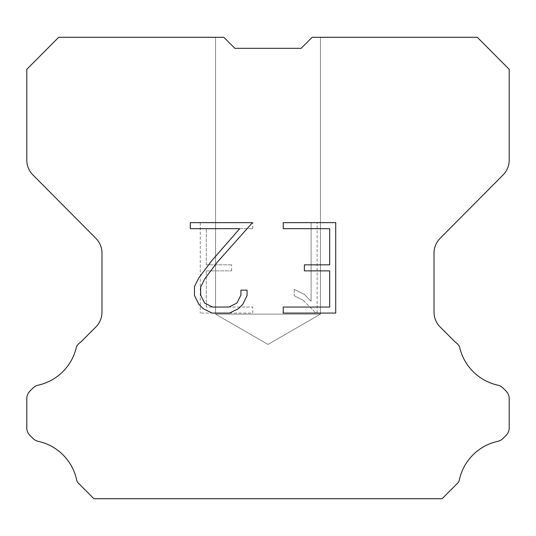 <?xml version="1.0" encoding="UTF-8"?>
<svg xmlns="http://www.w3.org/2000/svg" width="536" height="536" viewBox="0 0 536 536"><rect width="100%" height="100%" fill="white"/><g stroke="black" fill="none" stroke-linecap="round" stroke-linejoin="round"><path stroke-width="0.4" stroke-dasharray="2.68 2.01" d="M320.434 314.143L215.566 314.143L215.566 37.285L223.814 37.285L234.848 48.32L223.814 37.285L234.848 48.32L223.814 37.285L234.848 48.32L223.814 37.285L234.848 48.32L223.814 37.285L234.848 48.32L223.814 37.285L234.848 48.32L223.814 37.285L234.848 48.32L223.814 37.285L234.848 48.32L223.814 37.285L234.848 48.32L223.814 37.285L234.848 48.32L223.814 37.285L234.848 48.32L223.814 37.285L234.848 48.32L223.814 37.285L234.848 48.32L223.814 37.285L234.848 48.32L223.814 37.285L234.848 48.32L223.814 37.285L234.848 48.32L223.814 37.285L58.699 37.285L26.8 69.332L26.8 160.137A20.971 20.971 0 0 0 32.89 174.917L95.89 238.359A20.971 20.971 0 0 1 101.981 253.133L101.981 312.18A20.971 20.971 0 0 1 95.837 327.007L80.521 342.33A10.486 10.486 0 0 0 76.427 346.926A50.337 50.337 0 0 1 38.163 385.183A10.486 10.486 0 0 0 33.018 388.004L29.869 391.153A10.486 10.486 0 0 0 26.8 398.563L26.8 427.916A10.486 10.486 0 0 0 29.869 435.333L33.312 438.77A10.486 10.486 0 0 0 38.418 441.376A50.337 50.337 0 0 1 76.829 480.738A10.104 10.104 0 0 0 78.276 483.077L93.914 498.715L442.086 498.715L457.724 483.077A10.104 10.104 0 0 0 459.171 480.738A50.337 50.337 0 0 1 497.582 441.376A10.486 10.486 0 0 0 502.688 438.77L506.131 435.333A10.486 10.486 0 0 0 509.2 427.916L509.2 398.563A10.486 10.486 0 0 0 506.131 391.153L502.982 388.004A10.486 10.486 0 0 0 497.837 385.183A50.337 50.337 0 0 1 459.573 346.926A10.486 10.486 0 0 0 455.479 342.33L440.163 327.007A20.971 20.971 0 0 1 434.019 312.18L434.019 253.133A20.971 20.971 0 0 1 440.11 238.359L503.11 174.917A20.971 20.971 0 0 0 509.2 160.137L509.2 69.332L477.301 37.285L312.187 37.285L320.434 37.285L320.434 314.143L268 344.413L215.566 314.143L215.566 37.285L223.814 37.285L215.566 37.285L223.814 37.285L215.566 37.285L223.814 37.285L215.566 37.285L223.814 37.285L215.566 37.285L223.814 37.285L215.566 37.285L223.814 37.285L215.566 37.285L223.814 37.285L215.566 37.285L223.814 37.285L215.566 37.285L223.814 37.285L215.566 37.285L223.814 37.285L215.566 37.285L223.814 37.285L215.566 37.285L223.814 37.285L215.566 37.285L223.814 37.285L215.566 37.285L223.814 37.285L215.566 37.285L223.814 37.285L215.566 37.285L215.566 314.143L215.566 37.285L215.566 314.143L215.566 37.285L215.566 314.143L215.566 37.285L215.566 314.143L215.566 37.285L215.566 314.143L215.566 37.285L215.566 314.143L215.566 37.285L215.566 314.143L215.566 37.285L223.814 37.285L234.848 48.32L301.152 48.32L312.187 37.285L320.434 37.285L320.434 314.143L215.566 314.143L320.434 314.143L268 344.413L215.566 314.143L320.434 314.143L215.566 314.143L320.434 314.143L268 344.413L215.566 314.143L320.434 314.143L215.566 314.143L320.434 314.143L268 344.413L215.566 314.143L320.434 314.143L215.566 314.143L320.434 314.143L268 344.413L215.566 314.143L320.434 314.143L215.566 314.143L320.434 314.143L268 344.413L215.566 314.143L320.434 314.143L215.566 314.143L320.434 314.143L268 344.413L215.566 314.143L320.434 314.143L215.566 314.143L320.434 314.143L268 344.413L215.566 314.143L320.434 314.143L215.566 314.143L320.434 314.143L268 344.413L215.566 314.143L320.434 314.143L215.566 314.143L268 344.413L215.566 314.143L320.434 314.143L268 344.413L215.566 314.143L320.434 314.143L268 344.413L215.566 314.143L320.434 314.143L268 344.413L215.566 314.143L320.434 314.143L268 344.413L215.566 314.143L320.434 314.143L268 344.413L215.566 314.143L320.434 314.143L268 344.413L320.434 314.143L320.434 37.285L320.434 314.143M301.152 48.32L312.187 37.285L320.434 37.285L312.187 37.285L320.434 37.285L312.187 37.285L320.434 37.285L312.187 37.285L320.434 37.285L312.187 37.285L320.434 37.285L312.187 37.285L320.434 37.285L312.187 37.285L320.434 37.285L312.187 37.285L320.434 37.285L312.187 37.285L320.434 37.285L312.187 37.285L320.434 37.285L312.187 37.285L320.434 37.285L312.187 37.285L320.434 37.285L312.187 37.285L320.434 37.285L312.187 37.285L320.434 37.285L312.187 37.285L301.152 48.32L312.187 37.285L301.152 48.32L312.187 37.285L301.152 48.32L312.187 37.285L301.152 48.32L312.187 37.285L301.152 48.32L312.187 37.285L301.152 48.32L312.187 37.285L301.152 48.32L312.187 37.285L301.152 48.32L312.187 37.285L301.152 48.32L312.187 37.285L301.152 48.32L312.187 37.285L301.152 48.32L312.187 37.285L301.152 48.32L312.187 37.285L301.152 48.32L312.187 37.285L301.152 48.32L312.187 37.285L301.152 48.32L234.848 48.32L301.152 48.32L234.848 48.32L301.152 48.32L234.848 48.32L301.152 48.32L234.848 48.32L301.152 48.32L234.848 48.32L301.152 48.32L234.848 48.32L301.152 48.32L234.848 48.32L301.152 48.32L234.848 48.32L301.152 48.32L312.187 37.285L301.152 48.32M329.694 270.874L329.694 307.054L283.236 307.054L283.236 313.084L335.724 313.084L335.724 222.641L283.236 222.641L283.236 228.671L329.694 228.671L329.694 264.844L304.374 264.844L304.374 270.874L329.694 270.874M247.056 295.57L247.056 290.15L240.932 290.15L240.932 295.101L236.932 303.041L228.979 307.054L212.611 307.054L204.605 303.054L200.658 295.101L200.658 287.162L204.725 278.908L217.268 262.198L252.476 222.641L190.3 222.641L190.3 228.671L239.699 228.671L211.613 260.865L198.836 277.876L194.481 286.526L194.481 295.477L198.836 304.307L203.311 308.723L212.082 313.084L229.455 313.084L238.286 308.79L242.761 304.401L247.056 295.57M206.306 307.054L206.306 270.874L206.306 307.054L252.764 307.054L206.306 307.054M206.306 270.874L231.626 270.874L206.306 270.874M231.626 270.874L231.626 264.844L231.626 270.874M231.626 264.844L206.306 264.844L231.626 264.844M206.306 264.844L206.306 228.671L206.306 264.844M206.306 228.671L252.764 228.671L206.306 228.671M252.764 228.671L252.764 222.641L252.764 228.671M252.764 313.084L252.764 307.054L252.764 313.084L200.276 313.084L252.764 313.084M200.276 222.641L200.276 313.084L200.276 222.641L252.764 222.641L200.276 222.641M294.197 289.386L294.197 295.738L294.197 289.386L304.207 294.324L294.197 289.386M294.197 295.738L303.028 300.207L294.197 295.738M303.028 300.207L315.851 312.964L303.028 300.207M315.851 312.964L317.124 312.964L315.851 312.964M317.124 312.964L317.124 222.527L317.124 312.964M311.094 301.272L304.207 294.324L311.094 301.272L311.094 222.527L311.094 301.272M317.124 222.527L311.094 222.527L317.124 222.527M320.434 37.285L312.187 37.285L320.434 37.285"/><path stroke-width="0.8" d="M234.848 48.32L301.152 48.32L234.848 48.32L301.152 48.32L234.848 48.32L301.152 48.32L234.848 48.32L301.152 48.32L234.848 48.32L301.152 48.32L234.848 48.32L301.152 48.32L234.848 48.32L301.152 48.32L234.848 48.32L301.152 48.32L234.848 48.32L301.152 48.32L312.187 37.285L477.301 37.285L509.2 69.332L509.2 160.137A20.971 20.971 0 0 1 503.11 174.917L440.11 238.359A20.971 20.971 0 0 0 434.019 253.133L434.019 312.18A20.971 20.971 0 0 0 440.163 327.007L455.479 342.33A10.486 10.486 0 0 1 459.573 346.926A50.337 50.337 0 0 0 497.837 385.183A10.486 10.486 0 0 1 502.982 388.004L506.131 391.153A10.486 10.486 0 0 1 509.2 398.563L509.2 427.916A10.486 10.486 0 0 1 506.131 435.333L502.688 438.77A10.486 10.486 0 0 1 497.582 441.376A50.337 50.337 0 0 0 459.171 480.738A10.104 10.104 0 0 1 457.724 483.077L442.086 498.715L93.914 498.715L78.276 483.077A10.104 10.104 0 0 1 76.829 480.738A50.337 50.337 0 0 0 38.418 441.376A10.486 10.486 0 0 1 33.312 438.77L29.869 435.333A10.486 10.486 0 0 1 26.8 427.916L26.8 398.563A10.486 10.486 0 0 1 29.869 391.153L33.018 388.004A10.486 10.486 0 0 1 38.163 385.183A50.337 50.337 0 0 0 76.427 346.926A10.486 10.486 0 0 1 80.521 342.33L95.837 327.007A20.971 20.971 0 0 0 101.981 312.18L101.981 253.133A20.971 20.971 0 0 0 95.89 238.359L32.89 174.917A20.971 20.971 0 0 1 26.8 160.137L26.8 69.332L58.699 37.285L223.814 37.285L234.848 48.32M329.694 307.054L329.694 270.874L304.374 270.874L304.374 264.844L329.694 264.844L329.694 228.671L283.236 228.671L283.236 222.641L335.724 222.641L335.724 313.084L283.236 313.084L283.236 307.054L329.694 307.054M247.056 290.15L247.056 295.57L242.761 304.401L238.286 308.79L229.455 313.084L212.082 313.084L203.311 308.723L198.836 304.307L194.481 295.477L194.481 286.526L198.836 277.876L211.613 260.865L239.699 228.671L190.3 228.671L190.3 222.641L252.476 222.641L217.268 262.198L204.725 278.908L200.658 287.162L200.658 295.101L204.605 303.054L212.611 307.054L228.979 307.054L236.932 303.041L240.932 295.101L240.932 290.15L247.056 290.15"/></g></svg>
